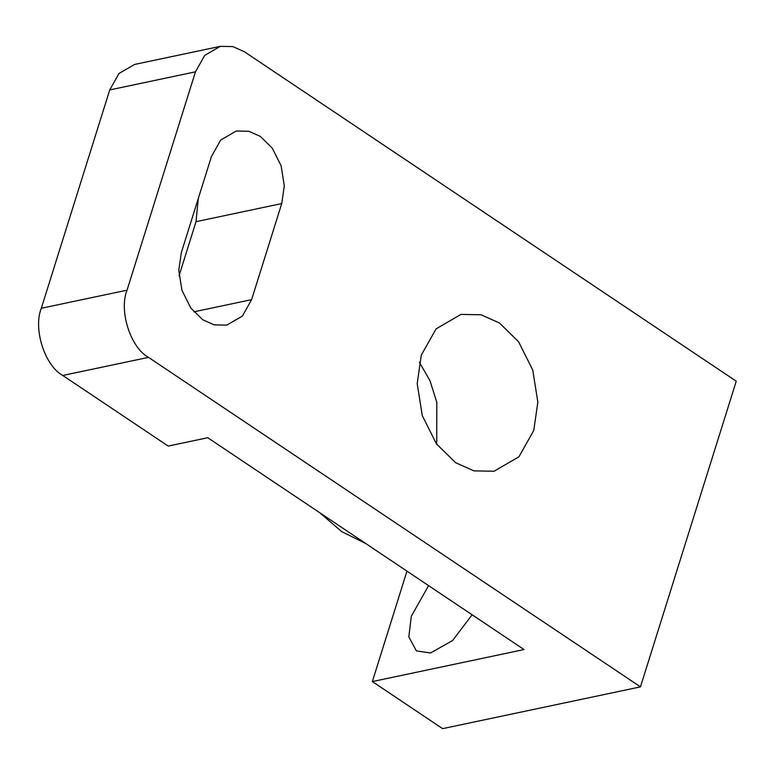 <?xml version="1.0" encoding="UTF-8"?>
<svg xmlns="http://www.w3.org/2000/svg" width="775" height="775" viewBox="0 0 775 775"><rect width="100%" height="100%" fill="white"/><g stroke="black" fill="none" stroke-linecap="round" stroke-linejoin="round"><path stroke-width="1.16" d="M428.594 585.629L411.293 616.261L408.832 636.866L416.388 650.913L430.58 652.967L452.581 640.528L472.12 614.788M455.623 462.694L436.461 443.92L422.278 415.603L417.183 383.528L421.29 355.163L436.093 328.871L460.96 314.408L481.091 314.776L499.41 322.962L518.572 341.727L532.754 370.053L537.85 402.118L533.743 430.483L518.94 456.785L494.072 471.239L473.942 470.88L455.623 462.694M365.616 543.449L341.659 531.611L319.872 512.817M419.401 362.264L430.028 380.816L436.8 402.312L436.713 444.269M281.732 203.573L251.623 299.644L242.372 316.084L226.833 325.113L214.249 324.89L202.798 319.775L190.824 308.043L181.96 290.344L178.773 270.291L181.34 252.573L211.449 156.502L220.701 140.062L236.239 131.023L248.823 131.256L260.274 136.371L272.248 148.102L281.112 165.802L284.299 185.845L281.732 203.573L196.007 221.669L179.035 275.832M198.313 198.419L196.007 221.669M406.962 571.146L372.349 681.574L524.016 649.547L207.758 437.72L168.194 446.08L62.775 375.468C44.776 365.771 32.976 328.813 41.317 308.266L109.74 89.929L118.992 73.489L134.53 64.461L220.255 46.355L204.716 55.393L195.465 71.833L109.74 89.929M41.317 308.266L127.042 290.17L195.465 71.833M372.349 681.574L442.632 728.645L640.46 686.873L736.25 381.213L244.29 51.702L232.839 46.587L220.255 46.355M127.042 290.17C118.701 310.717 130.5 347.675 148.5 357.372L640.46 686.873M251.623 299.644L193.857 311.841M148.5 357.372L62.775 375.468"/></g></svg>
